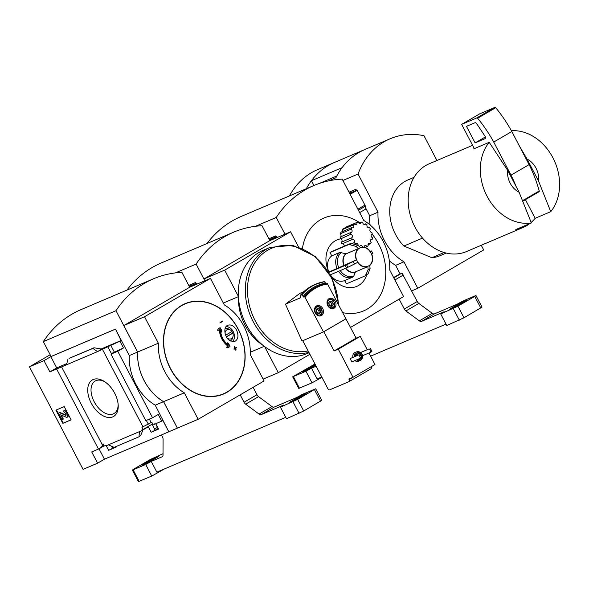 <?xml version="1.0" encoding="UTF-8"?>
<svg xmlns="http://www.w3.org/2000/svg" width="589" height="589" viewBox="0 0 589 589"><rect width="100%" height="100%" fill="white"/><g stroke="black" fill="none" stroke-linecap="round" stroke-linejoin="round"><path stroke-width="0.88" d="M393.629 277.537L398.657 274.658M444.128 252.504L431.877 257.717A41.134 32.8 -113 0 0 440.049 255.7L446.234 253.064M507.681 170.361L519.115 192.242A18.701 14.909 -113 0 1 507.681 170.361L489.209 142.31L473.637 148.936A47.68 38.02 67 0 1 474.152 148.318L461.636 124.367L476.84 117.896A0.935 0.56 59.8 0 1 477.62 118.242A93.489 56.132 59.8 0 1 493.722 142.052L511.016 175.139A93.489 56.132 59.8 0 1 516.082 186.426M519.115 192.242L531.359 222.936A47.68 38.02 -113 0 1 487.015 196.159A47.68 38.02 -113 0 1 489.209 142.31M389.351 260.868A46.745 37.276 -113 0 0 395.646 265.359L400.1 273.878M370.091 224.969A46.745 37.276 -113 0 1 369.708 215.736L378.013 212.202A46.745 37.276 67 0 0 403.958 261.825L417.792 288.293L483.709 249.95L481.265 245.274M349.012 192.191L355.874 189.275L356.352 190.203M365.703 208.079L369.708 215.736M355.874 189.275L356.08 190.321M411.704 290.885L417.792 288.293M349.027 192.228L355.616 189.422M395.646 265.359L403.958 261.825M436.942 160.495L423.977 135.691A84.139 67.094 67 0 0 390.139 138.761A84.139 67.094 67 0 0 358.06 174.035L378.013 212.202M342.886 180.484L358.06 174.035M390.139 138.761L334.331 162.505A84.139 67.094 67 0 0 311.448 180.698L342.076 167.674A84.139 67.094 67 0 1 364.959 149.473A84.139 67.094 67 0 0 364.959 149.473A84.139 67.094 67 0 0 335.892 177.768L328.596 180.875M334.331 162.505A84.139 67.094 67 0 0 334.324 162.512A84.139 67.094 67 0 0 306.309 188.745M334.324 162.512L317.464 169.684A84.139 67.094 67 0 0 289.449 195.916M422.527 238.103L403.914 246.025L431.877 257.717M403.914 246.025A41.134 32.8 -113 0 1 407.838 179.991L414.03 177.363M336.798 176.008L319.385 183.415M311.448 180.698L313.952 185.491M527.067 159.082A18.701 14.909 -113 0 1 538.508 180.963L527.067 159.082L519.248 145.733M511.377 130.729A47.68 38.02 -113 0 1 553.712 159.354A47.68 38.02 -113 0 1 550.744 211.665L538.508 180.963M531.359 222.936L515.787 229.563A47.68 38.02 67 0 0 523.069 227.487L466.488 251.562A47.68 38.02 -113 0 1 414.862 226.853A47.68 38.02 -113 0 1 429.153 163.808L472.592 145.328M550.744 211.665L535.173 218.291L525.432 199.649M523.069 227.487A47.68 38.02 67 0 0 529.621 223.68M531.204 222.392A47.68 38.02 67 0 0 535.173 218.291M461.636 124.367L479.726 113.839L494.937 107.375A0.935 0.56 59.8 0 1 495.71 107.713A93.489 56.132 59.8 0 1 511.819 131.531L529.113 164.611A93.489 56.132 59.8 0 1 539.237 190.969A0.935 0.56 59.8 0 1 539.075 191.712A0.935 0.56 59.8 0 1 539.038 191.727L523.275 200.901L539.075 191.712M511.819 131.531L493.722 142.052M529.113 164.611L511.016 175.139M485.071 136.287A1.87 1.119 59.8 0 1 485.137 138.629A1.87 1.119 59.8 0 1 485.064 138.665L475.124 142.891L466.473 126.348L474.948 122.748A1.87 1.119 59.8 0 1 476.685 123.675L485.071 136.287M485.388 136.92L475.124 142.891M367.816 266.618L355.476 271.875L353.812 275.998L352.848 277.066L344.653 280.548L346.384 283.869L365.349 275.799L368.162 269.688L367.816 266.618A10.285 8.202 -113 0 1 357.685 262.385L347.922 267.288A17.265 13.768 -113 0 1 346.626 264.807L356.389 259.904A10.285 8.202 -113 0 1 358.399 248.595L346.052 253.844L339.941 252.379L331.747 255.862A14.026 11.184 -113 0 0 328.876 272.015L328.853 272.022A25.246 20.129 -113 0 1 340.773 238.825A1.87 1.495 -113 0 1 342.025 240.54A1.87 1.495 -113 0 1 341.237 242.248L351.618 237.831A13.091 10.44 67 0 0 352.325 239.509A1.87 1.495 67 0 1 354.225 240.327A1.87 1.495 67 0 1 354.269 242.565A13.091 10.44 67 0 0 355.462 243.875A1.87 1.495 67 0 1 355.933 243.515A1.87 1.495 67 0 1 358.215 245.392M344.653 280.548A14.026 11.184 -113 0 1 330.377 274.813M366.66 275.115A25.246 20.129 -113 0 1 350.19 287.66A25.246 20.129 -113 0 1 330.341 274.827M341.237 242.248A13.091 10.44 -113 0 0 341.944 243.927A1.87 1.495 -113 0 1 343.556 244.376A1.87 1.495 -113 0 1 344.182 246.209M358.399 248.595L355.992 246.408L348.975 244.472L330.009 252.541L331.747 255.862M330.009 252.541A17.766 14.165 -113 0 1 331.946 251.415L350.911 243.345L357.928 245.282L360.335 247.468A10.285 8.202 -113 0 1 370.474 251.709L371.49 250.951L369.723 251.216M340.773 238.825L350.794 234.312A1.87 1.495 67 0 1 352.369 235.909A1.87 1.495 67 0 1 351.618 237.831M350.794 234.312A13.091 10.44 67 0 1 350.698 232.545L340.251 236.992L340.413 238.729M341.318 236.535L340.508 233.686L351.132 229.173A1.87 1.495 67 0 1 352.119 230.917A1.87 1.495 67 0 1 351.294 232.456A1.87 1.495 67 0 1 350.698 232.545M351.132 229.173A13.091 10.44 67 0 1 351.655 227.626L340.928 232.191L340.508 233.686M342.872 231.359L342.312 229.636L353.267 224.976A1.87 1.495 67 0 1 352.899 227.752A1.87 1.495 67 0 1 351.655 227.626M353.267 224.976A13.091 10.44 67 0 1 354.328 223.923L343.254 228.635L342.312 229.636M342.908 312.685A50.485 40.258 67 0 0 380.627 294.699A50.485 40.258 67 0 0 378.705 244.155A50.485 40.258 67 0 0 372.167 234.142M359.732 222.686A50.485 40.258 67 0 0 302.422 248.411M268.871 238.803L275.733 235.887L276.219 236.815M275.733 235.887L275.947 236.933M350.514 327.425L403.575 296.561L389.734 270.093A46.745 37.276 67 0 0 363.796 220.477L342.18 179.122A126.26 100.682 67 0 0 313.856 185.535A126.26 100.682 67 0 0 276.256 217.466L284.988 234.172M268.893 238.839L275.475 236.034M255.501 226.294L276.256 217.466M313.856 185.535L241.181 216.45A126.26 100.682 67 0 0 207.026 243.5M365.003 247.417L366.991 246.57A1.87 1.495 67 0 0 364.981 245.635A1.87 1.495 67 0 0 364.164 247.203M362.61 247.049A1.87 1.495 67 0 0 360.416 245.679A1.87 1.495 67 0 0 359.673 246.548M354.703 244.192L355.462 243.875M352.318 243.397L354.269 242.565M341.944 243.927L352.325 239.509M368.007 244.737L370.363 243.736A1.87 1.495 67 0 0 368.824 243.397A1.87 1.495 67 0 0 368.25 245.841A13.091 10.44 67 0 1 366.991 246.57M370.363 243.736A13.091 10.44 67 0 0 371.173 242.41A1.87 1.495 67 0 1 371.291 239.348A1.87 1.495 67 0 1 372.219 239.333A13.091 10.44 67 0 0 372.439 237.639A1.87 1.495 67 0 1 371.151 235.917A1.87 1.495 67 0 1 371.953 234.194A1.87 1.495 67 0 1 372.241 234.113A13.091 10.44 67 0 0 371.828 232.353A1.87 1.495 67 0 1 370.054 231.116A1.87 1.495 67 0 1 370.415 228.996A13.091 10.44 67 0 0 369.443 227.464L368.935 227.678M345.566 227.258L356.846 222.458A1.87 1.495 67 0 1 356.124 224.542A1.87 1.495 67 0 1 354.328 223.923M358.9 223.047L361.241 222.046A1.87 1.495 67 0 1 360.424 223.371A1.87 1.495 67 0 1 358.259 222.075A13.091 10.44 67 0 0 356.846 222.458M364.135 224.483L365.695 223.82A1.87 1.495 67 0 1 365.047 224.453A1.87 1.495 67 0 1 362.758 222.406A13.091 10.44 67 0 0 361.241 222.046M369.443 227.464A1.87 1.495 67 0 1 369.2 227.604A1.87 1.495 67 0 1 367.396 226.979A1.87 1.495 67 0 1 367.057 224.851A13.091 10.44 67 0 0 365.695 223.82M371.703 234.341L372.241 234.113M370.636 240.003L372.219 239.333M371.49 250.951L372.83 253.447L371.769 254.19A10.285 8.202 -113 0 1 369.759 265.492L370.098 268.562L368.096 273.789A17.265 13.768 -113 0 1 366.159 274.916M328.876 272.015L338.734 267.752A13.422 10.705 -113 0 1 341.465 252.379M356.389 259.904L338.734 267.752M368.096 273.789L365.349 275.799M330.26 274.857L347.922 267.288M346.626 264.807L328.846 272.427M349.491 193.118L357.155 190.262L364.922 205.119A2.805 1.686 59.8 0 1 365.327 206.231L365.887 208.992L359.68 212.607M314.96 363.995L292.667 376.827L305.963 371.247A46.745 2.805 -27.6 0 0 311.515 368.184L316.124 366.218M311.515 368.184L317.132 378.933L321.741 376.967M370.621 356.176L446.02 324.097M421.547 321.366L444.202 311.728A46.745 2.805 -27.6 0 0 440.705 313.922L457.94 306.184L474.741 296.414L475.978 295.568L475.249 295.796L462.674 301.141A46.745 2.805 -27.6 0 0 457.13 304.211L434.476 313.849L421.547 321.366A3.74 2.246 59.8 0 1 419.346 320.858L405.924 310.94A3.74 2.246 59.8 0 1 404.334 309.026L399.158 299.131M434.476 313.849A3.74 2.246 -120.2 0 1 432.267 313.341L418.853 303.423A3.74 2.246 -120.2 0 1 417.255 301.502L401.97 273.082L393.643 277.574M440.705 313.922L446.756 325.503L463.992 317.765L482.03 307.141L475.978 295.568M292.667 376.827L298.719 388.401L312.015 382.828A46.745 2.805 -27.6 0 0 321.911 377.299M305.963 371.247L312.015 382.828M457.513 304.601L451.697 307.981A6.17 0.368 -27.6 0 0 449.657 309.387A6.17 0.368 -27.6 0 0 452.838 308.099A6.17 0.368 -27.6 0 0 458.551 305.065L464.368 301.686A6.17 0.368 -27.6 0 0 466.407 300.287A6.17 0.368 -27.6 0 0 463.226 301.575A6.17 0.368 -27.6 0 0 457.513 304.601L457.94 305.419M403.399 275.004L394.888 279.952M401.97 273.082L393.791 277.846M315.255 364.562A6.17 0.368 -27.6 0 0 310.086 367.322L310.521 368.14M315.586 365.195L311.125 367.786A6.17 0.368 -27.6 0 1 305.411 370.82A6.17 0.368 -27.6 0 1 302.231 372.108A6.17 0.368 -27.6 0 1 304.27 370.702L310.086 367.322M330.849 301.075L332.866 302.599L333.013 305.212L331.143 306.295L329.133 304.771A2.702 2.15 -113 0 1 328.986 302.164A2.702 2.15 -113 0 1 330.849 301.075A2.702 2.15 -113 0 1 332.866 302.599A2.702 2.15 -113 0 1 333.013 305.212A2.702 2.15 -113 0 1 331.143 306.295A2.702 2.15 -113 0 1 329.133 304.771L328.986 302.164L330.849 301.075M318.31 308.371L320.328 309.895L320.475 312.501L318.612 313.591L316.595 312.067A2.702 2.15 -113 0 1 316.448 309.453A2.702 2.15 -113 0 1 318.31 308.371A2.702 2.15 -113 0 1 320.328 309.895A2.702 2.15 -113 0 1 320.475 312.501A2.702 2.15 -113 0 1 318.612 313.591A2.702 2.15 -113 0 1 316.595 312.067L316.448 309.453L318.31 308.371M352.899 357.243A4.675 3.725 -113 0 1 354.85 352.627L356.72 351.832A4.675 3.725 -113 0 1 360.497 352.62L369.089 348.902L369.656 349.262L370.82 352.207L362.515 355.741M362.434 357.162A4.675 3.725 -113 0 1 360.38 360.431L358.517 361.226A4.675 3.725 -113 0 1 354.924 360.586M369.089 348.902L360.475 352.568M345.75 318.914L323.449 331.887L304.697 296.746A53.29 42.496 -113 0 1 318.605 285.996A53.29 42.496 -113 0 1 327.322 283.589L356.124 338.16L360.277 336.393L367.161 349.557M368.957 352.995L374.979 364.51L353.002 377.291L338.307 349.174L334.154 350.941L323.773 331.695M360.277 336.393L338.307 349.174M351.861 361.889L350.131 358.576L358.753 354.909L359.319 355.277L360.475 358.222L351.861 361.889M358.753 354.909L350.131 358.576M327.322 283.589L327.904 283.979A52.73 42.047 -113 0 0 305.286 297.136M304.697 296.746L303.821 297.121L301.605 294.839A57.03 45.478 -113 0 1 315.851 284.112A57.03 45.478 -113 0 1 324.222 281.682L326.321 283.736M324.222 281.682L324.473 281.763A56.868 45.353 -113 0 0 301.855 294.92M301.605 294.839L300.272 295.59L300.589 297.747L285.459 304.182L302.002 341.009L323.449 331.887M300.316 295.406C304.322 290.598 309.085 287.012 314.614 284.642A57.03 45.478 -113 0 0 300.368 295.369L300.272 295.59M327.771 305.647A5.426 4.322 -113 0 1 329.398 298.476A5.426 4.322 -113 0 1 335.494 301.774A5.426 4.322 -113 0 1 333.639 308.459A5.426 4.322 -113 0 1 327.771 305.647M315.233 312.936A5.426 4.322 -113 0 1 316.86 305.772A5.426 4.322 -113 0 1 322.956 309.063A5.426 4.322 -113 0 1 321.101 315.748A5.426 4.322 -113 0 1 315.233 312.936M303.865 291.643L299.948 293.307L285.459 304.182M371.085 366.778A1.87 1.119 59.8 0 1 370.989 368.832A1.87 1.119 59.8 0 1 370.908 368.869L349.086 381.569M302.775 340.685L327.83 388.607A1.87 1.119 -120.2 0 0 329.73 389.822L348.938 381.65A1.87 1.119 -120.2 0 0 349.012 381.613A1.87 1.119 -120.2 0 0 349.108 379.552L348.85 379.058L353.002 377.291L349.108 379.552M346.008 318.804L324.031 331.585M356.124 338.16L334.154 350.941M188.738 285.415L195.6 282.499L196.085 283.427M195.6 282.499L195.806 283.545M188.752 285.451L195.342 282.646M126.893 290.112A126.26 100.682 67 0 1 161.047 263.062L233.723 232.147A126.26 100.682 67 0 1 262.039 225.734L269.828 240.629M204.854 280.784L196.122 264.078L175.367 272.906M233.723 232.147A126.26 100.682 67 0 0 196.122 264.078M264.63 346.575L278.28 372.682L309.888 354.298M250.288 352.244L264.262 346.295M263.114 379.132L278.28 372.682M298.461 246.857L290.591 231.786L269.858 240.606L203.934 278.95L224.667 270.13L238.383 296.363M203.934 278.95L204.884 280.769M223.334 303.048L238.398 296.642M238.464 297.703A46.745 37.276 67 0 0 263.069 345.368M224.667 270.13L290.591 231.786M309.063 352.715L306.913 353.636A56.095 44.735 -113 0 1 246.18 324.568A56.095 44.735 -113 0 1 262.996 250.399L269.976 247.424L292.792 245.311L315.284 256.517L331.975 278.155L338.852 304.918M303.821 297.121A53.29 42.496 -113 0 1 317.721 286.372L327.374 283.574M303.342 296.215A55.16 43.984 -113 0 1 325.96 283.059M370.12 348.298L371.902 350.978L371.85 351.604L370.82 352.207M371.902 350.978L370.871 351.574M370.695 348.659L369.656 349.262M359.783 354.313L361.565 356.993L361.513 357.619L360.475 358.222M361.565 356.993L360.527 357.589M360.358 354.674L359.319 355.277M356.669 355.638A3.556 2.835 -113 0 1 358.2 352.421A3.556 2.835 -113 0 1 362.198 354.578A3.556 2.835 -113 0 1 360.983 358.959A3.556 2.835 -113 0 1 358.929 358.878M357.648 355.219A2.334 1.863 -113 0 1 358.679 353.54A2.334 1.863 -113 0 1 360.843 354.21A2.334 1.863 -113 0 1 361.432 356.743M355.631 356.08A3.556 2.835 -113 0 1 357.162 352.863L358.2 352.421M360.983 358.959L359.945 359.4A3.556 2.835 -113 0 1 357.891 359.319M354.769 356.448A4.675 3.725 -113 0 1 356.72 351.832M360.38 360.431A4.675 3.725 -113 0 1 356.787 359.791M315.682 306.589A5.139 4.101 -113 0 1 315.932 306.471A5.139 4.101 -113 0 1 321.712 309.593A5.139 4.101 -113 0 1 319.952 315.932A5.139 4.101 -113 0 1 319.702 316.028L319.952 315.932M315.549 312.671A4.204 3.357 -113 0 1 318.229 306.913A4.204 3.357 -113 0 1 321.601 313.355A4.204 3.357 -113 0 1 315.549 312.671M328.22 299.293A5.139 4.101 -113 0 1 328.463 299.175A5.139 4.101 -113 0 1 334.25 302.304A5.139 4.101 -113 0 1 332.49 308.643A5.139 4.101 -113 0 1 332.24 308.739M328.088 305.382A4.204 3.357 -113 0 1 330.768 299.617A4.204 3.357 -113 0 1 334.14 306.066A4.204 3.357 -113 0 1 328.088 305.382M320.475 312.501L319.128 313.076L318.98 310.469L317.096 309.048M316.705 309.284A2.334 1.863 -113 0 1 317.972 309.704A2.334 1.863 -113 0 1 318.73 310.617A2.334 1.863 -113 0 1 319.054 311.772A2.334 1.863 -113 0 1 318.384 313.488L319.128 313.076M320.328 309.895L318.98 310.469M333.013 305.212L331.666 305.787L331.511 303.173L329.634 301.752M330.944 306.206L331.666 305.787M332.866 302.599L331.511 303.173M329.244 301.995A2.334 1.863 -113 0 1 330.51 302.415A2.334 1.863 -113 0 1 331.261 303.32A2.334 1.863 -113 0 1 331.585 304.484A2.334 1.863 -113 0 1 330.922 306.199M269.357 239.73L276.639 236.631L277.309 237.433M115.753 446.712L108.634 450.342L116.011 447.206L115.738 446.69M112.462 448.111L111.505 446.204M103.966 445.505L100.226 447.471L100.483 447.964L104.143 445.836M105.983 445.262L108.634 450.342M101.868 443.944L102.751 446.204M111.019 354.151L117.778 351.272L152.544 417.77L145.785 420.642L111.019 354.151L112.256 353.275L111.38 353.555L107.839 346.766L97.568 351.581L92.834 348.46L94.026 347.775L101.838 349.1L97.568 351.581L61.587 366.888L102.059 444.297L103.104 443.856L104.231 446.006L106.042 445.232L106.307 445.726L139.424 431.641L139.011 436.788L114.156 447.368L108.383 444.842M158.316 428.601L151.204 432.23L158.574 429.094L155.798 423.786M98.996 448.766L104.452 459.199L168.815 431.811L162.939 420.568L154.561 424.308L154.296 423.815L152.949 424.389L151.822 422.239L151.152 422.527L149.37 419.118M155.032 429.999L152.109 424.22M151.204 432.23L148.347 426.767L141.5 430.758L141.242 430.257L143.061 429.484L141.934 427.334L151.152 422.527M152.684 423.889L143.061 429.484M141.5 430.758L139.424 431.641M112.735 416.887A21.108 12.671 -120.2 0 0 118.212 405.482A21.108 12.671 -120.2 0 0 104.194 381.377A21.108 12.671 -120.2 0 0 88.438 395.779A21.108 12.671 -120.2 0 0 112.735 416.887M102.508 349.483L142.98 426.892M146.337 420.406L148.31 424.183M152.544 417.77L158.227 414.457L161.776 421.238M61.587 366.888L56.625 369.001L98.473 449.061L100.483 447.964M98.473 449.061L91.715 451.932L97.597 463.182L83.064 469.367L29.45 366.814L43.984 360.63L49.866 371.88L56.625 369.001M117.778 351.272L123.469 347.966L111.38 353.555M189.687 287.241L181.905 272.346A126.26 100.682 67 0 0 153.582 278.759L80.907 309.674A126.26 100.682 67 0 0 43.314 341.613L51.096 356.492L115.466 329.111L129.3 355.572A46.745 37.276 -113 0 0 155.238 405.195L168.815 431.811M115.466 329.111L121.084 340.508L100.535 349.255M123.469 347.966L119.92 341.186L121.084 340.508M107.839 346.766L119.92 341.186M66.829 363.59L56.713 367.897L49.866 371.88M142.994 429.882L140.815 435.183L139.011 436.788M93.953 347.812L69.097 358.384L92.834 348.46M66.528 364.79L67.978 359.04M71.136 419.847L64.216 406.616L55.911 410.15L62.832 423.381L71.136 419.847M156.689 429.3L158.22 428.409M104.452 459.199L97.597 463.182M169.072 431.663L177.385 428.129L163.543 401.661L155.238 405.195M56.713 367.897L50.838 356.647L43.984 360.63M50.838 356.647L115.201 329.258M50.183 354.755L29.45 366.814M227.428 342.82A209.677 126.363 63.4 0 1 228.488 345.154C223.562 341.392 220.89 336.282 220.47 329.825A209.677 125.111 56.3 0 1 221.788 332.027A210.752 102.317 -70.3 0 0 221.884 330.598A209.537 125.023 -123.7 0 0 220.109 327.661A211.083 18.973 150.1 0 1 218.048 329.096A211.046 102.457 109.7 0 1 217.945 330.525A211.127 18.973 -29.9 0 0 219.579 329.391C219.992 336.51 222.922 342.106 228.363 346.192A211.127 6.31 154.7 0 1 226.603 347.083A211.046 85.479 12.8 0 1 227.788 347.738A211.083 6.31 -25.3 0 0 230.012 346.604A209.537 126.282 -116.6 0 0 228.613 343.468A210.752 85.361 -167.2 0 0 227.428 342.82L227.221 342.908A209.677 126.363 63.4 0 1 228.12 344.896M227.788 347.738L227.582 347.827A211.046 85.479 12.8 0 0 226.397 347.171A211.127 6.31 154.7 0 0 228.157 346.28C222.723 342.216 219.793 336.613 219.373 329.479M220.485 330.282A209.677 125.111 56.3 0 1 221.574 332.115L221.788 332.027M220.109 327.661L219.896 327.749A211.083 18.973 150.1 0 1 217.834 329.185A211.046 102.457 109.7 0 1 217.739 330.613L217.945 330.525M236.351 347.488A210.774 12.641 152.4 0 1 235.335 348.106A208.771 125.347 -120.2 0 0 234.621 346.59A210.884 12.641 152.4 0 1 234.393 346.722A208.83 125.383 59.8 0 1 235.107 348.239A210.774 12.641 152.4 0 1 234.083 348.857A209.08 125.538 59.8 0 1 234.245 349.196A210.744 12.634 -27.6 0 0 235.269 348.578A208.83 125.383 59.8 0 1 235.975 350.094A210.619 12.627 -27.6 0 0 236.196 349.962A208.771 125.347 -120.2 0 0 235.49 348.438A210.744 12.634 -27.6 0 0 236.506 347.827A208.499 125.185 -120.2 0 0 236.351 347.488L236.137 347.576A210.774 12.641 152.4 0 1 235.475 347.981M235.975 350.094L235.762 350.183A208.83 125.383 59.8 0 0 235.07 348.695M234.621 346.59L234.415 346.678A210.884 12.641 152.4 0 1 234.186 346.811A208.83 125.383 59.8 0 1 234.901 348.327A210.774 12.641 152.4 0 1 233.877 348.946A209.08 125.538 59.8 0 1 234.039 349.284L234.245 349.196M220.426 322.72A210.774 12.641 -27.6 0 0 222.686 321.358A208.499 125.185 -120.2 0 0 222.495 321.034L222.289 321.123A210.744 12.634 152.4 0 1 220.028 322.485A209.08 125.538 59.8 0 1 220.212 322.809L220.426 322.72A209.08 125.538 59.8 0 0 220.234 322.397L220.028 322.485M222.495 321.034A210.744 12.634 152.4 0 1 220.234 322.397M230.63 341.038C224.608 338.484 222.664 326.917 227.862 325.238C231.131 324.267 234.032 325.901 236.587 330.127C238.847 335.48 238.287 339.22 234.915 341.333L230.63 341.038M227.229 338.093A4.926 3.924 67 0 0 233.111 336.01A4.926 3.924 67 0 0 232.883 333.138L226.434 336.886M225.624 335.2L232.022 331.482A4.926 3.924 67 0 0 230.623 330.149L229.563 329.465A6.545 5.22 67 0 0 225.042 328.868M230.623 330.149A4.926 3.924 67 0 0 225.027 333.153M232.883 333.138L232.552 333.138A6.221 4.962 67 0 0 231.779 331.622M230.292 340.854A6.545 5.22 67 0 0 232.876 337.247L233.111 336.01M129.3 355.572L137.605 352.045L115.989 310.69L43.314 341.613M137.605 352.045A46.745 37.276 67 0 0 163.543 401.661M153.582 278.759A126.26 100.682 67 0 0 115.989 310.69M184.313 392.826L198.147 419.294L264.063 380.95L250.229 354.49A46.745 37.276 67 0 0 224.284 304.866L210.45 278.398L189.717 287.218L123.8 325.562L144.533 316.742L158.367 343.21A46.745 37.276 67 0 0 184.313 392.826L163.58 401.654L177.414 428.115L198.147 419.294M123.8 325.562L137.635 352.031L158.367 343.21M137.635 352.031A46.745 37.276 67 0 0 163.58 401.654M144.533 316.742L210.45 278.398M232.677 341.642A8.791 7.009 67 0 0 233.215 331.555A8.791 7.009 67 0 0 226.154 326.556M232.552 333.138L226.353 336.739M71.107 419.788L62.832 423.381M63.281 423.116L56.397 409.944M61.278 415.039L63.369 419.037L62.92 419.302L60.689 414.818L66.189 417.181A2.43 1.458 59.8 0 0 67.264 417.189A2.43 1.458 59.8 0 0 67.396 414.516L66.469 412.734A2.805 1.686 59.8 0 0 63.612 410.916L64.267 412.661A1.311 0.788 59.8 0 1 65.6 413.507L66.027 414.317A0.935 0.56 59.8 0 1 65.975 415.348A0.935 0.56 59.8 0 1 65.563 415.348L59.46 412.683L58.421 413.125L61.882 419.743L62.92 419.302M63.612 410.916L64.061 410.651A2.805 1.686 59.8 0 1 66.918 412.469L67.845 414.251A2.43 1.458 59.8 0 1 67.72 416.924A2.43 1.458 59.8 0 1 67.477 417.027M66.145 415.127A0.935 0.56 59.8 0 1 66.012 415.083L65.563 415.348M58.421 413.125L59.909 412.418L66.012 415.083M59.909 412.418L59.46 412.683M114.229 351.898L110.68 345.117M104.952 381.871A18.782 11.272 -120.2 0 0 95.374 380.921A18.782 11.272 -120.2 0 0 94.387 402.14A18.782 11.272 -120.2 0 0 113.272 413.89A18.782 11.272 -120.2 0 0 114.251 413.375A18.782 11.272 -120.2 0 0 118.153 404.577M156.299 425.53L157.778 427.57M189.224 286.342L196.505 283.243L197.175 284.045M163.035 453.663L150.431 459.427L133.629 469.197L132.392 470.051L133.121 469.823L145.697 464.471A46.745 2.805 -27.6 0 0 151.24 461.408L162.056 456.806A3.74 2.246 59.8 0 0 162.211 456.725A3.74 2.246 59.8 0 0 163.028 454.944L163.079 439.298A3.74 2.246 59.8 0 0 162.454 436.964L161.408 434.962M151.24 461.408L156.858 472.157L285.746 417.321M261.28 414.59L283.935 404.952A46.745 2.805 -27.6 0 0 280.43 407.146L297.666 399.416L315.704 388.792L302.4 394.365A46.745 2.805 -27.6 0 0 296.856 397.435L274.202 407.073L261.28 414.59A3.74 2.246 59.8 0 1 259.072 414.082L245.657 404.164A3.74 2.246 59.8 0 1 244.06 402.25L240.187 394.844M274.202 407.073A3.74 2.246 -120.2 0 1 271.993 406.565L258.578 396.647A3.74 2.246 -120.2 0 1 256.981 394.726L253.108 387.326M280.43 407.146L286.482 418.727L303.718 410.989L321.756 400.365L315.704 388.792M132.392 470.051L138.444 481.625L151.748 476.052A46.745 2.805 -27.6 0 0 164.287 468.999M145.697 464.471L151.748 476.052M297.246 397.825L291.43 401.205A6.17 0.368 -27.6 0 0 289.383 402.611A6.17 0.368 -27.6 0 0 292.564 401.323A6.17 0.368 -27.6 0 0 298.277 398.297L304.093 394.91A6.17 0.368 -27.6 0 0 306.14 393.511A6.17 0.368 -27.6 0 0 302.96 394.799A6.17 0.368 -27.6 0 0 297.246 397.825L297.673 398.643M149.82 460.546L144.003 463.926A6.17 0.368 -27.6 0 0 141.956 465.332A6.17 0.368 -27.6 0 0 145.137 464.044A6.17 0.368 -27.6 0 0 150.85 461.018L156.667 457.631A6.17 0.368 -27.6 0 0 158.713 456.232A6.17 0.368 -27.6 0 0 155.533 457.52A6.17 0.368 -27.6 0 0 149.82 460.546L150.247 461.364M539.237 190.969L523.047 200.393M494.937 107.375L476.84 117.896M495.71 107.713L477.62 118.242M357.177 261.06A9.998 7.974 -113 0 1 363.538 247.373A9.998 7.974 -113 0 1 371.541 262.687A9.998 7.974 -113 0 1 357.177 261.06M355.992 246.408A13.23 10.55 -113 0 1 357.928 245.282M350.241 244.479A17.265 13.768 -113 0 1 352.185 243.345M370.098 268.562A13.23 10.55 -113 0 1 368.162 269.688M337.07 268.525A14.026 11.184 -113 0 1 339.941 252.379M343.77 265.278A10.381 8.283 -113 0 1 345.802 253.844M344.042 265.153A10.285 8.202 -113 0 1 346.052 253.844M355.476 271.875A10.285 8.202 -113 0 1 345.787 268.253M355.314 272.052A10.381 8.283 -113 0 1 345.507 268.378M353.812 275.998A13.422 10.705 -113 0 1 340.265 270.601M352.848 277.066A14.026 11.184 -113 0 1 338.572 271.323M354.6 264.012A13.23 10.55 -113 0 1 353.901 262.804A13.23 10.55 -113 0 1 353.297 261.531M348.975 244.472A17.766 14.165 -113 0 1 350.911 243.345M346.538 267.936A17.766 14.165 -113 0 1 345.242 265.455M365.327 206.231L358.443 210.236M356.772 190.019L349.947 193.995M357.155 190.262L350.138 194.348M364.922 205.119L357.906 209.205M293.396 376.599L299.448 388.173M453.28 308.577L459.332 320.151M457.94 306.184L463.992 317.765M474.741 296.414L480.793 307.995M432.267 313.341L419.346 320.858M418.853 303.423L405.924 310.94M417.255 301.502L404.334 309.026M451.697 307.981L451.977 308.511M304.27 370.702L304.55 371.232M308.128 350.926A54.689 43.615 -113 0 1 255.14 320.607A54.689 43.615 -113 0 1 268.312 249.861A54.689 43.615 -113 0 1 331.607 278.317A54.689 43.615 -113 0 1 338.344 303.946M308.879 352.369A56.095 44.735 -113 0 1 253.16 321.594A56.095 44.735 -113 0 1 269.976 247.424M276.639 236.631L269.814 240.606M277.021 236.874L272.633 239.428M181.707 305.603A48.88 38.984 -113 0 1 238.103 329.185A48.88 38.984 -113 0 1 226.92 392.083A48.88 38.984 -113 0 1 170.523 368.493A48.88 38.984 -113 0 1 181.707 305.603M170.361 368.589A49.101 39.154 -113 0 1 201.607 301.362A49.101 39.154 -113 0 1 240.93 376.592A49.101 39.154 -113 0 1 170.361 368.589M67.845 414.251L67.396 414.516M66.918 412.469L66.469 412.734M196.505 283.243L189.68 287.218M196.881 283.486L192.5 286.04M133.121 469.823L139.173 481.397M293.005 401.801L299.057 413.375M297.666 399.416L303.718 410.989M314.467 389.638L320.519 401.219M271.993 406.565L259.072 414.082M258.578 396.647L245.657 404.164M256.981 394.726L244.06 402.25M291.43 401.205L291.702 401.735M144.003 463.926L144.276 464.456M370.989 368.832L349.012 381.613M324.252 281.675L314.614 284.642M157.351 427.548L154.421 428.792M67.72 416.924L67.264 417.189M94.026 347.775L69.163 358.355"/></g></svg>
